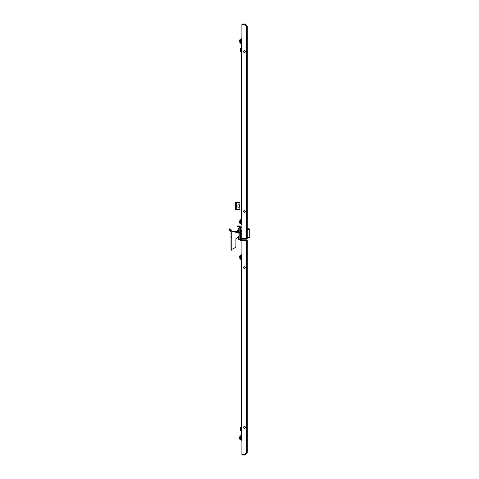 <?xml version="1.0" encoding="UTF-8"?>
<svg xmlns="http://www.w3.org/2000/svg" width="479" height="479" viewBox="0 0 479 479"><rect width="100%" height="100%" fill="white"/><g stroke="black" fill="none" stroke-linecap="round" stroke-linejoin="round"><path stroke-width="0.72" d="M241.326 221.615L240.404 221.615L240.404 219.867L241.326 219.867L241.326 45.493L241.865 45.493L241.865 217.55L241.326 217.55L241.326 224.328L241.326 223.364L240.242 223.202L240.242 219.651L240.242 223.202M241.733 234.219L241.865 233.267M239.59 41.428L239.59 40.344L239.59 41.428M239.997 39.464L240.242 43.391L240.242 39.464L239.656 40.086L239.997 43.391M239.59 221.615L239.59 222.699L239.59 221.615M247.284 26.525L244.709 23.95L244.709 24.495L246.739 26.519L247.284 26.525L247.284 238.524L241.865 238.524L241.865 24.519L244.739 24.519L246.745 26.459M247.284 237.195L249.727 237.195L249.727 229.339L249.182 228.794L247.284 228.794L249.182 228.794L249.727 229.339L247.284 229.339M249.182 237.74L247.284 237.74L249.182 237.74L249.727 237.195M239.686 206.742L239.686 205.329M240.027 202.647L235.584 202.647L235.542 208.341L235.542 203.731M240.027 209.425L235.584 209.425L235.542 208.341M230.998 233.255L230.998 250.128L231.812 250.128L231.812 230.896L229.854 228.675L229.273 229.249L229.315 229.98L230.992 231.728L230.992 230.878L230.998 233.255L231.812 233.255M239.835 232.123L239.021 232.123L239.021 226.633L239.835 226.633M237.045 231.806L237.374 230.154M238.207 229.339L238.207 228.651M239.59 437.572L239.59 438.656L239.59 437.572M239.997 437.572L240.242 439.536L240.242 435.609L239.997 437.572M239.59 257.385L239.59 256.301L239.59 257.385M239.997 255.421L240.242 259.349L240.242 255.421L239.656 256.043L239.997 259.349M239.859 236.111L239.859 239.638L238.476 239.638L238.476 236.111L241.733 235.979M239.859 239.638L241.733 239.638L241.733 236.111M246.715 240.446L247.284 240.476L246.715 239.907L241.865 239.907L241.865 240.446L246.715 240.446L246.715 239.907M240.476 230.794L240.476 232.932L241.272 232.219L241.272 230.794L240.476 230.082L240.476 230.794M239.997 219.651L239.59 222.699M238.722 232.465L238.722 229.686L239.021 229.734M239.021 227.986L238.291 227.986L238.291 230.154M239.997 435.609L239.59 438.656M243.218 211.431L244.302 212.514L245.386 211.431L244.302 210.347L243.218 211.431M245.386 51.612L244.302 52.702L243.218 51.612L244.302 50.529L245.386 51.612M243.218 267.569L244.302 266.486L245.386 267.569L244.302 268.653L243.218 267.569M245.386 427.388L244.302 426.298L243.218 427.388L244.302 428.471L245.386 427.388M241.865 224.328L241.326 224.328M240.242 221.615L240.404 223.364M241.865 229.609L241.087 230.525M241.458 235.027L240.781 234.351L240.781 232.77M241.596 234.219L241.596 233.267L241.865 234.219M241.326 39.679L240.404 39.679L240.404 41.428L241.326 41.428M240.242 41.428L240.404 43.176L241.326 43.176M240.374 235.572L241.326 236.111M241.326 48.487L240.404 48.487L240.404 50.235L241.326 50.235M240.404 51.983L240.242 50.235L240.404 51.983L241.326 51.983M240.242 50.235L240.404 48.487M246.469 26.249L246.469 25.698L245.38 24.603M244.709 24.495L241.865 24.495L241.865 23.95L244.709 23.95M246.715 238.554L241.865 238.554L241.865 239.093L246.715 239.093L246.745 238.524L246.739 26.519M246.715 239.093L247.284 238.524M241.326 45.493L241.326 38.715L241.865 38.715M241.326 223.974L241.326 219.256M239.835 232.549L238.991 233.249L236.566 232.297L231.842 231.746L231.842 249.032L232.626 249.032L235.878 247.224L235.878 238.811L238.476 237.105M236.716 205.257L239.057 204.725L239.745 206.036L239.057 207.353L236.716 206.82L235.967 206.036L236.716 205.257L236.716 202.647M239.835 209.425L239.835 202.647M241.326 209.407L241.326 202.665M235.482 203.85L235.482 204.323M235.482 207.748L235.482 208.221M238.991 236.111L238.991 232.572L233.441 231.07L231.842 231.07L231.812 231.74M235.878 247.224L235.878 238.811M230.998 237.231L231.812 237.231M230.992 230.878L229.279 229.243L229.854 228.675M239.021 232.123L238.991 232.572M237.356 230.477L237.327 231.92M238.644 230.082L238.584 232.411M238.488 232.375L238.554 231.507L237.536 231.507M238.656 231.507L238.554 230.154L237.536 230.154M241.865 254.672L241.326 254.672L241.326 261.45L241.865 261.45L241.865 433.507L241.326 433.507L241.326 440.285L241.865 440.285M241.865 227.573L240.781 227.495L240.374 227.902M241.626 227.495L240.781 227.495M240.781 235.979L241.326 235.979M246.745 452.541L244.739 454.481L241.865 454.481L241.865 240.476L246.739 240.476L246.739 452.481L247.284 452.475L244.709 455.05L241.865 455.05L241.865 454.505L244.709 454.505L246.745 452.505M245.38 454.397L246.469 453.302L246.469 452.751M241.865 235.357L241.428 235.027L241.865 235.357M240.242 435.986L240.404 439.321L241.326 439.321M240.242 437.572L241.326 437.572M240.404 435.824L241.326 435.824M241.326 261.45L241.326 433.507M241.326 427.017L240.404 427.017L240.404 428.765L241.326 428.765M240.404 430.513L240.242 428.765L240.404 430.513L241.326 430.513M240.242 428.765L240.404 427.017M240.374 239.638L239.835 239.638M239.835 236.111L239.835 226.495L237.123 226.495L237.123 225.95L239.829 225.95L240.374 226.495L240.374 236.111M240.374 239.901L240.38 240.446L241.865 240.446M240.38 239.907L241.865 239.907M240.733 240.446L240.733 239.907M244.709 455.05L244.709 454.505M247.284 240.476L247.284 452.475M239.835 239.901L240.38 240.446M241.326 255.636L240.404 255.636L240.404 257.385L241.326 257.385M240.242 257.385L240.404 259.133L241.326 259.133M249.727 229.339L249.182 228.794M236.716 209.425L236.716 206.82M233.441 231.746L233.441 231.07M236.566 232.297L236.566 231.62M230.998 236.213L231.812 236.213M230.998 249.721L231.812 249.721M230.423 229.172L229.848 229.74M239.835 227.699L239.021 227.699M240.35 236.111L240.35 239.638M245.284 51.151L245.284 52.079M245.284 210.964L245.284 211.892M239.656 222.957L239.997 223.579M235.458 204.066L235.458 208.006M238.482 230.154L238.722 229.686M239.656 438.914L239.997 439.536M245.284 427.849L245.284 426.921M245.284 268.036L245.284 267.108"/></g></svg>
